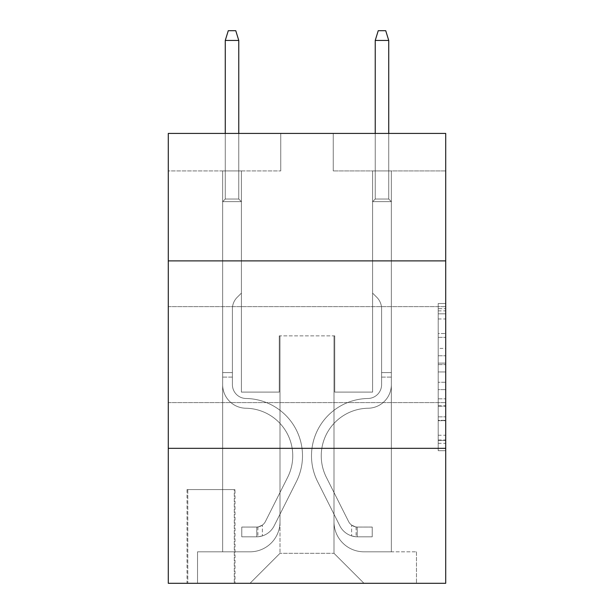 <?xml version="1.0" encoding="UTF-8"?>
<svg xmlns="http://www.w3.org/2000/svg" width="614" height="614" viewBox="0 0 614 614"><rect width="100%" height="100%" fill="white"/><g stroke="black" fill="none" stroke-linecap="round" stroke-linejoin="round"><path stroke-width="0.46" stroke-dasharray="3.07 2.3" d="M438.212 348.407L438.212 371.954L445.71 371.954L445.71 443.346L445.71 310.868L445.71 371.954L438.212 371.954L438.212 308.658L438.212 450.707L438.212 303.508L438.212 440.399L445.71 440.399L438.212 440.399L445.71 440.399L438.212 440.399L438.212 416.852L438.212 450.707L445.71 450.707L445.71 303.508L445.71 440.031L445.71 382.261L438.212 382.261L445.71 382.261L445.71 416.852L445.71 313.815L438.212 313.815L445.71 313.815L445.71 450.707L445.71 310.868L445.71 450.707L438.212 450.707L438.212 303.508L445.71 303.508L445.71 310.868L445.71 303.508L445.71 310.868L445.71 303.508L445.71 308.658L445.71 303.508L438.212 303.508L438.212 313.815L445.71 313.815L438.212 313.815L438.212 348.407L445.71 348.407M445.71 354.616L445.71 306.624L445.71 354.616M168.29 354.616L168.29 306.624L168.29 354.616M235.016 489.573L187.032 489.573L235.016 489.573L235.016 583.3L187.032 583.3L235.016 583.3M187.032 489.573L187.032 583.3M445.71 363.12L445.71 355.759L445.71 363.12L438.212 363.12L438.212 333.502L438.212 420.713L438.212 398.816L445.71 398.816L438.212 398.816L438.212 450.707L445.71 450.707L438.212 450.707L445.71 450.707L438.212 450.707L438.212 303.508L445.71 303.508L438.212 303.508L445.71 303.508L438.212 303.508L438.212 363.12L445.71 363.12M445.71 448.335L445.71 583.3L168.29 583.3L168.29 448.335L445.71 448.335L445.71 133.422L333.241 133.422L445.71 133.422L445.71 170.915L445.71 133.422L168.29 133.422L280.759 133.422L168.29 133.422L168.29 170.915L280.759 170.915L168.29 170.915L168.29 133.422L168.29 260.889L445.71 260.889L168.29 260.889L168.29 448.335L445.71 448.335L168.29 448.335M222.644 170.915L222.644 551.809L250.013 551.809A29.994 29.994 0 0 0 280.007 521.816L280.007 335.866L280.007 553.306L280.007 335.866L280.007 553.306L280.007 335.866L333.993 335.866L333.993 521.816A29.994 29.994 0 0 0 363.987 551.809L391.356 551.809L391.356 170.915L391.356 551.809L391.356 170.915L391.356 551.809L391.356 170.915L391.356 551.809L391.356 170.915L391.356 551.809L391.356 170.915L391.356 551.809L391.356 170.915L391.356 551.809L391.356 170.915L391.356 551.809L391.356 170.915L391.356 551.809L416.469 551.809L363.987 551.809L391.356 551.809L363.987 551.809L391.356 551.809L363.987 551.809L391.356 551.809L363.987 551.809L391.356 551.809L363.987 551.809L391.356 551.809L363.987 551.809L391.356 551.809L363.987 551.809L391.356 551.809L391.356 170.915L372.606 170.915L391.356 170.915L372.606 170.915L391.356 170.915L372.606 170.915L391.356 170.915L372.606 170.915L391.356 170.915L372.606 170.915L391.356 170.915L372.606 170.915L391.356 170.915L372.606 170.915L391.356 170.915L372.606 170.915L391.356 170.915L372.606 170.915L391.356 170.915L391.356 551.809L363.987 551.809A29.994 29.994 0 0 1 333.993 521.816A29.994 29.994 0 0 0 363.987 551.809A29.994 29.994 0 0 1 333.993 521.816A29.994 29.994 0 0 0 363.987 551.809A29.994 29.994 0 0 1 333.993 521.816A29.994 29.994 0 0 0 363.987 551.809A29.994 29.994 0 0 1 333.993 521.816A29.994 29.994 0 0 0 363.987 551.809A29.994 29.994 0 0 1 333.993 521.816A29.994 29.994 0 0 0 363.987 551.809A29.994 29.994 0 0 1 333.993 521.816A29.994 29.994 0 0 0 363.987 551.809A29.994 29.994 0 0 1 333.993 521.816A29.994 29.994 0 0 0 363.987 551.809A29.994 29.994 0 0 1 333.993 521.816L333.993 335.866L333.993 553.306L280.007 553.306L333.993 553.306L363.987 583.3L416.469 583.3L250.013 583.3L363.987 583.3L333.993 553.306L363.987 583.3L333.993 553.306L333.993 335.866L333.993 553.306L333.993 335.866L279.255 335.866L279.255 392.1L241.394 392.1L241.394 170.915L222.644 170.915L222.644 551.809L250.013 551.809A29.994 29.994 0 0 0 280.007 521.816L280.007 335.866L279.255 335.866L279.255 392.1L241.394 392.1L241.394 170.915L222.644 170.915L222.644 551.809L250.013 551.809L197.531 551.809L250.013 551.809L222.644 551.809L222.644 170.915L222.644 551.809L222.644 170.915L222.644 551.809L222.644 170.915L222.644 551.809L222.644 170.915L222.644 551.809L222.644 170.915L222.644 551.809L222.644 170.915L222.644 551.809L222.644 170.915L241.394 170.915L222.644 170.915L241.394 170.915L222.644 170.915L241.394 170.915L222.644 170.915L241.394 170.915L222.644 170.915L241.394 170.915L222.644 170.915L241.394 170.915L222.644 170.915L241.394 170.915L222.644 170.915L241.394 170.915L222.644 170.915L222.644 551.809L222.644 170.915M280.007 521.816L280.007 335.866L279.255 335.866L279.255 392.1L241.394 392.1L241.394 170.915L241.394 392.1L241.394 170.915L241.394 392.1L241.394 170.915L241.394 392.1L241.394 170.915L241.394 392.1L241.394 170.915L241.394 392.1L241.394 170.915L241.394 392.1L241.394 170.915L241.394 392.1L241.394 170.915L241.394 392.1L279.255 392.1L241.394 392.1L279.255 392.1L241.394 392.1L279.255 392.1L241.394 392.1L279.255 392.1L241.394 392.1L279.255 392.1L241.394 392.1L279.255 392.1L241.394 392.1L279.255 392.1L241.394 392.1L279.255 392.1L279.255 335.866L279.255 392.1L279.255 335.866L279.255 392.1L279.255 335.866L279.255 392.1L279.255 335.866L279.255 392.1L279.255 335.866L279.255 392.1L279.255 335.866L279.255 392.1L279.255 335.866L279.255 392.1L279.255 335.866L280.007 335.866L279.255 335.866L280.007 335.866L279.255 335.866L280.007 335.866L279.255 335.866L280.007 335.866L279.255 335.866L280.007 335.866L279.255 335.866L280.007 335.866L279.255 335.866L280.007 335.866L279.255 335.866L280.007 335.866L280.007 521.816A29.994 29.994 0 0 1 250.013 551.809A29.994 29.994 0 0 0 280.007 521.816A29.994 29.994 0 0 1 250.013 551.809A29.994 29.994 0 0 0 280.007 521.816A29.994 29.994 0 0 1 250.013 551.809A29.994 29.994 0 0 0 280.007 521.816A29.994 29.994 0 0 1 250.013 551.809A29.994 29.994 0 0 0 280.007 521.816A29.994 29.994 0 0 1 250.013 551.809A29.994 29.994 0 0 0 280.007 521.816A29.994 29.994 0 0 1 250.013 551.809A29.994 29.994 0 0 0 280.007 521.816A29.994 29.994 0 0 1 250.013 551.809A29.994 29.994 0 0 0 280.007 521.816M445.71 170.915L333.241 170.915L445.71 170.915M187.784 583.3L234.272 583.3L187.784 583.3L187.784 489.573L234.272 489.573L234.272 583.3L234.272 489.573L187.784 489.573L187.784 583.3M197.531 583.3L250.013 583.3L280.007 553.306L250.013 583.3L280.007 553.306L250.013 583.3L197.531 583.3L197.531 551.809L197.531 583.3M334.745 335.866L333.993 335.866L334.745 335.866L333.993 335.866L334.745 335.866L333.993 335.866L334.745 335.866L333.993 335.866L334.745 335.866L333.993 335.866L334.745 335.866L333.993 335.866L334.745 335.866L333.993 335.866L334.745 335.866L333.993 335.866L334.745 335.866L333.993 335.866L334.745 335.866L334.745 392.1L334.745 335.866M333.241 170.915L333.241 133.422L333.241 170.915M280.759 170.915L280.759 133.422L280.759 170.915M416.469 551.809L416.469 583.3L416.469 551.809M372.606 170.915L372.606 392.1L334.745 392.1L372.606 392.1L334.745 392.1L372.606 392.1L334.745 392.1L372.606 392.1L334.745 392.1L372.606 392.1L334.745 392.1L372.606 392.1L334.745 392.1L372.606 392.1L334.745 392.1L372.606 392.1L334.745 392.1L372.606 392.1L334.745 392.1L372.606 392.1L372.606 170.915M445.71 260.889L168.29 260.889M438.212 371.954L445.71 371.954L438.212 371.954M438.212 308.658L438.212 303.508L438.212 308.658L445.71 308.658L438.212 308.658M438.212 420.344L438.212 389.621L438.212 420.344L445.71 420.344L438.212 420.344M438.212 389.621L438.212 382.261L445.71 382.261L438.212 382.261L438.212 389.621L445.71 389.621L438.212 389.621M438.212 333.502L438.212 313.815L438.212 333.502L445.71 333.502L438.212 333.502M438.212 303.508L445.71 303.508L438.212 303.508L438.212 310.868L438.212 303.508L445.71 303.508M438.212 450.707L445.71 450.707L438.212 450.707L438.212 443.346L438.212 450.707M232.399 372.606L232.399 377.103L222.644 377.103L222.644 372.606L222.644 384.625L222.644 201.653L241.394 201.653L222.644 201.653L225.269 199.028L238.769 199.028L225.269 199.028L222.644 201.653L241.394 201.653L241.394 293.131L237.165 297.353A16.294 16.294 0 0 0 232.399 308.873A16.294 16.294 0 0 1 237.165 297.353L241.394 293.131L241.394 201.653L222.644 201.653L225.269 199.028L238.769 199.028L241.394 201.653L222.644 201.653L241.394 201.653L238.769 199.028L225.269 199.028L222.644 201.653L225.269 199.028L238.769 199.028L241.394 201.653L222.644 201.653L241.394 201.653L241.394 293.131L237.165 297.353A16.294 16.294 0 0 0 232.399 308.873A16.294 16.294 0 0 1 237.165 297.353L241.394 293.131L241.394 201.653L222.644 201.653L225.269 199.028L222.644 201.653L241.394 201.653L222.644 201.653L225.269 199.028L238.769 199.028L225.269 199.028L222.644 201.653L241.394 201.653L238.769 199.028L241.394 201.653L222.644 201.653L225.269 199.028L238.769 199.028L225.269 199.028L222.644 201.653L241.394 201.653L241.394 293.131L237.165 297.353A16.294 16.294 0 0 0 232.399 308.873A16.294 16.294 0 0 1 237.165 297.353L241.394 293.131L241.394 201.653L222.644 201.653L225.269 199.028L238.769 199.028L241.394 201.653L222.644 201.653L241.394 201.653L238.769 199.028L225.269 199.028L222.644 201.653L225.269 199.028L238.769 199.028L241.394 201.653L222.644 201.653L241.394 201.653L241.394 293.131L237.165 297.353A16.294 16.294 0 0 0 232.399 308.873A16.294 16.294 0 0 1 237.165 297.353L241.394 293.131L241.394 201.653L222.644 201.653L225.269 199.028L222.644 201.653L222.644 384.625A23.616 23.616 0 0 0 245.892 408.241A23.616 23.616 0 0 1 222.644 384.625L222.644 201.653L222.644 384.625A23.616 23.616 0 0 0 245.892 408.241A23.616 23.616 0 0 1 222.644 384.625L222.644 201.653L222.644 384.625A23.616 23.616 0 0 0 245.892 408.241A23.616 23.616 0 0 1 222.644 384.625L222.644 201.653L222.644 384.625A23.616 23.616 0 0 0 245.892 408.241A47.616 47.616 0 0 1 287.682 477.231A47.616 47.616 0 0 0 245.892 408.241A23.616 23.616 0 0 1 222.644 384.625L222.644 201.653L241.394 201.653L238.769 199.028L225.269 199.028L238.769 199.028L241.394 201.653L222.644 201.653L241.394 201.653L241.394 293.131L237.165 297.353A16.294 16.294 0 0 0 232.399 308.873A16.294 16.294 0 0 1 237.165 297.353L241.394 293.131L241.394 201.653L222.644 201.653L222.644 384.625A23.616 23.616 0 0 0 245.892 408.241A23.616 23.616 0 0 1 222.644 384.625L222.644 201.653L241.394 201.653L238.769 199.028L225.269 199.028L222.644 201.653L241.394 201.653L241.394 293.131L237.165 297.353A16.294 16.294 0 0 0 232.399 308.873A16.294 16.294 0 0 1 237.165 297.353L241.394 293.131L241.394 201.653L222.644 201.653L222.644 384.625A23.616 23.616 0 0 0 245.892 408.241A23.616 23.616 0 0 1 222.644 384.625L222.644 201.653L241.394 201.653L238.769 199.028L241.394 201.653L241.394 293.131L237.165 297.353A16.294 16.294 0 0 0 232.399 308.873A16.294 16.294 0 0 1 237.165 297.353L241.394 293.131L241.394 201.653L222.644 201.653L222.644 384.625A23.616 23.616 0 0 0 245.892 408.241A47.616 47.616 0 0 1 287.682 477.231A47.616 47.616 0 0 0 245.892 408.241A23.616 23.616 0 0 1 222.644 384.625L222.644 201.653L241.394 201.653L238.769 199.028L225.269 199.028L238.769 199.028L241.394 201.653L222.644 201.653L241.394 201.653L241.394 293.131L237.165 297.353A16.294 16.294 0 0 0 232.399 308.873A16.294 16.294 0 0 1 237.165 297.353L241.394 293.131L241.394 201.653L222.644 201.653L222.644 384.625A23.616 23.616 0 0 0 245.892 408.241A23.616 23.616 0 0 1 222.644 384.625L222.644 201.653L241.394 201.653L238.769 199.028L225.269 199.028L222.644 201.653L241.394 201.653L241.394 293.131L237.165 297.353A16.294 16.294 0 0 0 232.399 308.873A16.294 16.294 0 0 1 237.165 297.353L241.394 293.131L241.394 201.653L222.644 201.653L222.644 384.625L222.644 377.103L232.399 377.103L232.399 372.606L222.644 372.606L232.399 372.606L232.399 384.625L232.399 308.873L232.399 384.625A13.869 13.869 0 0 0 246.045 398.494A13.869 13.869 0 0 1 232.399 384.625L232.399 308.873L232.399 384.625L232.399 372.606L222.644 372.606L232.399 372.606L232.399 384.625A13.869 13.869 0 0 0 246.045 398.494A13.869 13.869 0 0 1 232.399 384.625L232.399 308.873L232.399 384.625A13.869 13.869 0 0 0 246.045 398.494A13.869 13.869 0 0 1 232.399 384.625L232.399 308.873L232.399 384.625L232.399 372.606L222.644 372.606L232.399 372.606L232.399 384.625A13.869 13.869 0 0 0 246.045 398.494A57.363 57.363 0 0 1 296.393 481.606A57.363 57.363 0 0 0 246.045 398.494A13.869 13.869 0 0 1 232.399 384.625L232.399 308.873L232.399 384.625A13.869 13.869 0 0 0 246.045 398.494A13.869 13.869 0 0 1 232.399 384.625L232.399 308.873L232.399 384.625L232.399 372.606L222.644 372.606L232.399 372.606L232.399 384.625A13.869 13.869 0 0 0 246.045 398.494A13.869 13.869 0 0 1 232.399 384.625L232.399 308.873L232.399 384.625A13.869 13.869 0 0 0 246.045 398.494A57.363 57.363 0 0 1 296.393 481.606A57.363 57.363 0 0 0 246.045 398.494A13.869 13.869 0 0 1 232.399 384.625L232.399 308.873L232.399 384.625L232.399 372.606L222.644 372.606M256.767 536.813A19.871 19.871 0 0 0 274.143 525.868L296.393 481.606A57.363 57.363 0 0 0 246.045 398.494A13.869 13.869 0 0 1 232.399 384.625A13.869 13.869 0 0 0 246.045 398.494A13.869 13.869 0 0 1 232.399 384.625L232.399 308.873L232.399 384.625A13.869 13.869 0 0 0 246.045 398.494A57.363 57.363 0 0 1 296.393 481.606L274.143 525.868L296.393 481.606A57.363 57.363 0 0 0 246.045 398.494A13.869 13.869 0 0 1 232.399 384.625A13.869 13.869 0 0 0 246.045 398.494A13.869 13.869 0 0 1 232.399 384.625A13.869 13.869 0 0 0 246.045 398.494A57.363 57.363 0 0 1 296.393 481.606A57.363 57.363 0 0 0 246.045 398.494A13.869 13.869 0 0 1 232.399 384.625A13.869 13.869 0 0 0 246.045 398.494A57.363 57.363 0 0 1 296.393 481.606A57.363 57.363 0 0 0 246.045 398.494A13.869 13.869 0 0 1 232.399 384.625A13.869 13.869 0 0 0 246.045 398.494A13.869 13.869 0 0 1 232.399 384.625A13.869 13.869 0 0 0 246.045 398.494A57.363 57.363 0 0 1 296.393 481.606L274.143 525.868L296.393 481.606A57.363 57.363 0 0 0 246.045 398.494A13.869 13.869 0 0 1 232.399 384.625A13.869 13.869 0 0 0 246.045 398.494A57.363 57.363 0 0 1 296.393 481.606A57.363 57.363 0 0 0 246.045 398.494A13.869 13.869 0 0 1 232.399 384.625A13.869 13.869 0 0 0 246.045 398.494A13.869 13.869 0 0 1 232.399 384.625A13.869 13.869 0 0 0 246.045 398.494A57.363 57.363 0 0 1 296.393 481.606A57.363 57.363 0 0 0 246.045 398.494A13.869 13.869 0 0 1 232.399 384.625A13.869 13.869 0 0 0 246.045 398.494A57.363 57.363 0 0 1 296.393 481.606L274.143 525.868A19.871 19.871 0 0 1 262.385 535.884A19.871 19.871 0 0 0 274.143 525.868L296.393 481.606A57.363 57.363 0 0 0 246.045 398.494A57.363 57.363 0 0 1 296.393 481.606A57.363 57.363 0 0 0 246.045 398.494A57.363 57.363 0 0 1 296.393 481.606L274.143 525.868L296.393 481.606A57.363 57.363 0 0 0 246.045 398.494A57.363 57.363 0 0 1 296.393 481.606L274.143 525.868L296.393 481.606A57.363 57.363 0 0 0 246.045 398.494A57.363 57.363 0 0 1 296.393 481.606A57.363 57.363 0 0 0 246.045 398.494A57.363 57.363 0 0 1 296.393 481.606L274.143 525.868A19.871 19.871 0 0 1 262.385 535.884C256.614 537.112 256.614 537.112 262.385 535.884C256.614 537.112 256.614 537.112 262.385 535.884A19.871 19.871 0 0 0 274.143 525.868L296.393 481.606A57.363 57.363 0 0 0 246.045 398.494A57.363 57.363 0 0 1 296.393 481.606L274.143 525.868L296.393 481.606A57.363 57.363 0 0 0 246.045 398.494A57.363 57.363 0 0 1 296.393 481.606A57.363 57.363 0 0 0 246.045 398.494A57.363 57.363 0 0 1 296.393 481.606L274.143 525.868L296.393 481.606A57.363 57.363 0 0 0 246.045 398.494A57.363 57.363 0 0 1 296.393 481.606L274.143 525.868A19.871 19.871 0 0 1 262.385 535.884C256.614 537.112 256.614 537.112 262.385 535.884C256.614 537.112 256.614 537.112 262.385 535.884A19.871 19.871 0 0 0 274.143 525.868L296.393 481.606L274.143 525.868A19.871 19.871 0 0 1 262.385 535.884C256.614 537.112 256.614 537.112 262.385 535.884C256.614 537.112 256.614 537.112 262.385 535.884A19.871 19.871 0 0 0 274.143 525.868L296.393 481.606L274.143 525.868A19.871 19.871 0 0 1 262.385 535.884C256.614 537.112 256.614 537.112 262.385 535.884C256.614 537.112 256.614 537.112 262.385 535.884A19.871 19.871 0 0 0 274.143 525.868L296.393 481.606L274.143 525.868A19.871 19.871 0 0 1 262.385 535.884C256.614 537.112 256.614 537.112 262.385 535.884C256.614 537.112 256.614 537.112 262.385 535.884A19.871 19.871 0 0 0 274.143 525.868L296.393 481.606L274.143 525.868A19.871 19.871 0 0 1 262.385 535.884C256.614 537.112 256.614 537.112 262.385 535.884C256.614 537.112 256.614 537.112 262.385 535.884A19.871 19.871 0 0 0 274.143 525.868L296.393 481.606L274.143 525.868A19.871 19.871 0 0 1 262.385 535.884C256.614 537.112 256.614 537.112 262.385 535.884C256.614 537.112 256.614 537.112 262.385 535.884A19.871 19.871 0 0 0 274.143 525.868L296.393 481.606L274.143 525.868A19.871 19.871 0 0 1 262.385 535.884C256.614 537.112 256.614 537.112 262.385 535.884C256.614 537.112 256.614 537.112 262.385 535.884A19.871 19.871 0 0 0 274.143 525.868A19.871 19.871 0 0 1 256.767 536.813L256.767 527.058A10.123 10.123 0 0 0 265.432 521.486L287.682 477.231A47.616 47.616 0 0 0 245.892 408.241A23.616 23.616 0 0 1 222.644 384.625A23.616 23.616 0 0 0 245.892 408.241A47.616 47.616 0 0 1 287.682 477.231L265.432 521.486L287.682 477.231A47.616 47.616 0 0 0 245.892 408.241A23.616 23.616 0 0 1 222.644 384.625A23.616 23.616 0 0 0 245.892 408.241A23.616 23.616 0 0 1 222.644 384.625A23.616 23.616 0 0 0 245.892 408.241A47.616 47.616 0 0 1 287.682 477.231A47.616 47.616 0 0 0 245.892 408.241A23.616 23.616 0 0 1 222.644 384.625A23.616 23.616 0 0 0 245.892 408.241A47.616 47.616 0 0 1 287.682 477.231A47.616 47.616 0 0 0 245.892 408.241A23.616 23.616 0 0 1 222.644 384.625A23.616 23.616 0 0 0 245.892 408.241A23.616 23.616 0 0 1 222.644 384.625A23.616 23.616 0 0 0 245.892 408.241A47.616 47.616 0 0 1 287.682 477.231L265.432 521.486L287.682 477.231A47.616 47.616 0 0 0 245.892 408.241A23.616 23.616 0 0 1 222.644 384.625A23.616 23.616 0 0 0 245.892 408.241A47.616 47.616 0 0 1 287.682 477.231A47.616 47.616 0 0 0 245.892 408.241A23.616 23.616 0 0 1 222.644 384.625A23.616 23.616 0 0 0 245.892 408.241A23.616 23.616 0 0 1 222.644 384.625A23.616 23.616 0 0 0 245.892 408.241A47.616 47.616 0 0 1 287.682 477.231A47.616 47.616 0 0 0 245.892 408.241A23.616 23.616 0 0 1 222.644 384.625A23.616 23.616 0 0 0 245.892 408.241A47.616 47.616 0 0 1 287.682 477.231L265.432 521.486A10.123 10.123 0 0 1 262.385 525.093C256.706 527.702 256.706 527.702 262.385 525.093C256.706 527.702 256.706 527.702 262.385 525.093A10.123 10.123 0 0 0 265.432 521.486L287.682 477.231A47.616 47.616 0 0 0 245.892 408.241A47.616 47.616 0 0 1 287.682 477.231A47.616 47.616 0 0 0 245.892 408.241A47.616 47.616 0 0 1 287.682 477.231L265.432 521.486L287.682 477.231A47.616 47.616 0 0 0 245.892 408.241A47.616 47.616 0 0 1 287.682 477.231L265.432 521.486L287.682 477.231A47.616 47.616 0 0 0 245.892 408.241A47.616 47.616 0 0 1 287.682 477.231A47.616 47.616 0 0 0 245.892 408.241A47.616 47.616 0 0 1 287.682 477.231L265.432 521.486A10.123 10.123 0 0 1 262.385 525.093C256.706 527.702 256.706 527.702 262.385 525.093C256.706 527.702 256.706 527.702 262.385 525.093A10.123 10.123 0 0 0 265.432 521.486L287.682 477.231A47.616 47.616 0 0 0 245.892 408.241A47.616 47.616 0 0 1 287.682 477.231L265.432 521.486L287.682 477.231A47.616 47.616 0 0 0 245.892 408.241A47.616 47.616 0 0 1 287.682 477.231A47.616 47.616 0 0 0 245.892 408.241A47.616 47.616 0 0 1 287.682 477.231L265.432 521.486L287.682 477.231A47.616 47.616 0 0 0 245.892 408.241A47.616 47.616 0 0 1 287.682 477.231L265.432 521.486A10.123 10.123 0 0 1 262.385 525.093C256.706 527.702 256.706 527.702 262.385 525.093C256.706 527.702 256.706 527.702 262.385 525.093A10.123 10.123 0 0 0 265.432 521.486L287.682 477.231L265.432 521.486A10.123 10.123 0 0 1 262.385 525.093C256.706 527.702 256.706 527.702 262.385 525.093C256.706 527.702 256.706 527.702 262.385 525.093A10.123 10.123 0 0 0 265.432 521.486L287.682 477.231L265.432 521.486A10.123 10.123 0 0 1 262.385 525.093C256.706 527.702 256.706 527.702 262.385 525.093C256.706 527.702 256.706 527.702 262.385 525.093A10.123 10.123 0 0 0 265.432 521.486L287.682 477.231L265.432 521.486A10.123 10.123 0 0 1 262.385 525.093C256.706 527.702 256.706 527.702 262.385 525.093C256.706 527.702 256.706 527.702 262.385 525.093A10.123 10.123 0 0 0 265.432 521.486L287.682 477.231L265.432 521.486A10.123 10.123 0 0 1 262.385 525.093C256.706 527.702 256.706 527.702 262.385 525.093C256.706 527.702 256.706 527.702 262.385 525.093A10.123 10.123 0 0 0 265.432 521.486L287.682 477.231L265.432 521.486A10.123 10.123 0 0 1 262.385 525.093C256.706 527.702 256.706 527.702 262.385 525.093C256.706 527.702 256.706 527.702 262.385 525.093A10.123 10.123 0 0 0 265.432 521.486L287.682 477.231L265.432 521.486A10.123 10.123 0 0 1 262.385 525.093C256.706 527.702 256.706 527.702 262.385 525.093C256.706 527.702 256.706 527.702 262.385 525.093A10.123 10.123 0 0 0 265.432 521.486A10.123 10.123 0 0 1 256.767 527.058L256.767 536.813L241.77 536.813L256.767 536.813A19.871 19.871 0 0 0 274.143 525.868A19.871 19.871 0 0 1 256.767 536.813L256.767 527.058L241.77 527.065L256.767 527.058A10.123 10.123 0 0 0 265.432 521.486A10.123 10.123 0 0 1 256.767 527.058L256.767 536.813L241.77 536.813L241.77 527.065L241.77 536.813L256.767 536.813A19.871 19.871 0 0 0 274.143 525.868A19.871 19.871 0 0 1 256.767 536.813L256.767 527.058L241.77 527.065L256.767 527.058A10.123 10.123 0 0 0 265.432 521.486A10.123 10.123 0 0 1 256.767 527.058L256.767 536.813L241.77 536.813L241.77 527.065L241.77 536.813L256.767 536.813A19.871 19.871 0 0 0 274.143 525.868A19.871 19.871 0 0 1 256.767 536.813L256.767 527.058L241.77 527.065L256.767 527.058A10.123 10.123 0 0 0 265.432 521.486A10.123 10.123 0 0 1 256.767 527.058L256.767 536.813L241.77 536.813L241.77 527.065L241.77 536.813L256.767 536.813A19.871 19.871 0 0 0 274.143 525.868A19.871 19.871 0 0 1 256.767 536.813L256.767 527.058L241.77 527.065L256.767 527.058A10.123 10.123 0 0 0 265.432 521.486A10.123 10.123 0 0 1 256.767 527.058L256.767 536.813L241.77 536.813L241.77 527.065L241.77 536.813L256.767 536.813A19.871 19.871 0 0 0 274.143 525.868A19.871 19.871 0 0 1 256.767 536.813L256.767 527.058L241.77 527.065L256.767 527.058A10.123 10.123 0 0 0 265.432 521.486A10.123 10.123 0 0 1 256.767 527.058L256.767 536.813L241.77 536.813L241.77 527.065L241.77 536.813L256.767 536.813A19.871 19.871 0 0 0 274.143 525.868A19.871 19.871 0 0 1 256.767 536.813L256.767 527.058L241.77 527.065L256.767 527.058A10.123 10.123 0 0 0 265.432 521.486A10.123 10.123 0 0 1 256.767 527.058L256.767 536.813L241.77 536.813L241.77 527.065L241.77 536.813L256.767 536.813A19.871 19.871 0 0 0 274.143 525.868A19.871 19.871 0 0 1 256.767 536.813L256.767 527.058L241.77 527.065L256.767 527.058A10.123 10.123 0 0 0 265.432 521.486A10.123 10.123 0 0 1 256.767 527.058L256.767 536.813L241.77 536.813L241.77 527.065L241.77 536.813L256.767 536.813A19.871 19.871 0 0 0 274.143 525.868A19.871 19.871 0 0 1 256.767 536.813L256.767 527.058L241.77 527.065L256.767 527.058A10.123 10.123 0 0 0 265.432 521.486A10.123 10.123 0 0 1 256.767 527.058L256.767 536.813L241.77 536.813L241.77 527.065L241.77 536.813L256.767 536.813M225.269 40.447L238.769 40.447L235.768 30.7L238.769 40.447L235.768 30.7L228.27 30.7L225.269 40.447L225.269 199.028L225.269 40.447L238.769 40.447L238.769 199.028L241.394 201.653L238.769 199.028L238.769 40.447L225.269 40.447L228.27 30.7L235.768 30.7L228.27 30.7L225.269 40.447L225.269 199.028L225.269 40.447L238.769 40.447L235.768 30.7L238.769 40.447L238.769 199.028L238.769 40.447L225.269 40.447L228.27 30.7L235.768 30.7L228.27 30.7L225.269 40.447L225.269 199.028L225.269 40.447L238.769 40.447L235.768 30.7L238.769 40.447L238.769 199.028L238.769 40.447L225.269 40.447L228.27 30.7L235.768 30.7L228.27 30.7L225.269 40.447L225.269 199.028L225.269 40.447L238.769 40.447L235.768 30.7L238.769 40.447L238.769 199.028L238.769 40.447L225.269 40.447L228.27 30.7L235.768 30.7L228.27 30.7L225.269 40.447L225.269 199.028L225.269 40.447L238.769 40.447L235.768 30.7L238.769 40.447L238.769 199.028L238.769 40.447L225.269 40.447L228.27 30.7L235.768 30.7L228.27 30.7L225.269 40.447L225.269 199.028L225.269 40.447L238.769 40.447L235.768 30.7L238.769 40.447L238.769 199.028L238.769 40.447L225.269 40.447L228.27 30.7L235.768 30.7L228.27 30.7L225.269 40.447L225.269 199.028L225.269 40.447L238.769 40.447L235.768 30.7L238.769 40.447L238.769 199.028L238.769 40.447L225.269 40.447L228.27 30.7L235.768 30.7L228.27 30.7L225.269 40.447L225.269 199.028L225.269 40.447L238.769 40.447L235.768 30.7L238.769 40.447L238.769 199.028L238.769 40.447L225.269 40.447L228.27 30.7L235.768 30.7L228.27 30.7L225.269 40.447L225.269 133.422M381.601 372.606L381.601 377.103L391.356 377.103L391.356 372.606L391.356 384.625L391.356 201.653L372.606 201.653L391.356 201.653L388.731 199.028L375.231 199.028L388.731 199.028L391.356 201.653L372.606 201.653L372.606 293.131L376.835 297.353A16.294 16.294 0 0 1 381.601 308.873A16.294 16.294 0 0 0 376.835 297.353L372.606 293.131L372.606 201.653L391.356 201.653L388.731 199.028L375.231 199.028L372.606 201.653L391.356 201.653L372.606 201.653L375.231 199.028L388.731 199.028L391.356 201.653L388.731 199.028L375.231 199.028L372.606 201.653L391.356 201.653L372.606 201.653L372.606 293.131L376.835 297.353A16.294 16.294 0 0 1 381.601 308.873A16.294 16.294 0 0 0 376.835 297.353L372.606 293.131L372.606 201.653L391.356 201.653L388.731 199.028L391.356 201.653L372.606 201.653L391.356 201.653L388.731 199.028L375.231 199.028L388.731 199.028L391.356 201.653L372.606 201.653L375.231 199.028L372.606 201.653L391.356 201.653L388.731 199.028L375.231 199.028L388.731 199.028L391.356 201.653L372.606 201.653L372.606 293.131L376.835 297.353A16.294 16.294 0 0 1 381.601 308.873A16.294 16.294 0 0 0 376.835 297.353L372.606 293.131L372.606 201.653L391.356 201.653L388.731 199.028L375.231 199.028L372.606 201.653L391.356 201.653L372.606 201.653L375.231 199.028L388.731 199.028L391.356 201.653L388.731 199.028L375.231 199.028L372.606 201.653L391.356 201.653L372.606 201.653L372.606 293.131L376.835 297.353A16.294 16.294 0 0 1 381.601 308.873A16.294 16.294 0 0 0 376.835 297.353L372.606 293.131L372.606 201.653L391.356 201.653L388.731 199.028L391.356 201.653L391.356 384.625A23.616 23.616 0 0 1 368.108 408.241A23.616 23.616 0 0 0 391.356 384.625L391.356 201.653L391.356 384.625A23.616 23.616 0 0 1 368.108 408.241A23.616 23.616 0 0 0 391.356 384.625L391.356 201.653L391.356 384.625A23.616 23.616 0 0 1 368.108 408.241A23.616 23.616 0 0 0 391.356 384.625L391.356 201.653L391.356 384.625A23.616 23.616 0 0 1 368.108 408.241A47.616 47.616 0 0 0 326.318 477.231A47.616 47.616 0 0 1 368.108 408.241A23.616 23.616 0 0 0 391.356 384.625L391.356 201.653L372.606 201.653L375.231 199.028L388.731 199.028L375.231 199.028L372.606 201.653L391.356 201.653L372.606 201.653L372.606 293.131L376.835 297.353A16.294 16.294 0 0 1 381.601 308.873A16.294 16.294 0 0 0 376.835 297.353L372.606 293.131L372.606 201.653L391.356 201.653L391.356 384.625A23.616 23.616 0 0 1 368.108 408.241A23.616 23.616 0 0 0 391.356 384.625L391.356 201.653L372.606 201.653L375.231 199.028L388.731 199.028L391.356 201.653L372.606 201.653L372.606 293.131L376.835 297.353A16.294 16.294 0 0 1 381.601 308.873A16.294 16.294 0 0 0 376.835 297.353L372.606 293.131L372.606 201.653L391.356 201.653L391.356 384.625A23.616 23.616 0 0 1 368.108 408.241A23.616 23.616 0 0 0 391.356 384.625L391.356 201.653L372.606 201.653L375.231 199.028L372.606 201.653L372.606 293.131L376.835 297.353A16.294 16.294 0 0 1 381.601 308.873A16.294 16.294 0 0 0 376.835 297.353L372.606 293.131L372.606 201.653L391.356 201.653L391.356 384.625A23.616 23.616 0 0 1 368.108 408.241A47.616 47.616 0 0 0 326.318 477.231A47.616 47.616 0 0 1 368.108 408.241A23.616 23.616 0 0 0 391.356 384.625L391.356 201.653L372.606 201.653L375.231 199.028L388.731 199.028L375.231 199.028L372.606 201.653L391.356 201.653L372.606 201.653L372.606 293.131L376.835 297.353A16.294 16.294 0 0 1 381.601 308.873A16.294 16.294 0 0 0 376.835 297.353L372.606 293.131L372.606 201.653L391.356 201.653L391.356 384.625A23.616 23.616 0 0 1 368.108 408.241A23.616 23.616 0 0 0 391.356 384.625L391.356 201.653L372.606 201.653L375.231 199.028L388.731 199.028L391.356 201.653L372.606 201.653L372.606 293.131L376.835 297.353A16.294 16.294 0 0 1 381.601 308.873A16.294 16.294 0 0 0 376.835 297.353L372.606 293.131L372.606 201.653L391.356 201.653L391.356 384.625L391.356 377.103L381.601 377.103L381.601 372.606L391.356 372.606L381.601 372.606L381.601 384.625L381.601 308.873L381.601 384.625A13.869 13.869 0 0 1 367.955 398.494A13.869 13.869 0 0 0 381.601 384.625L381.601 308.873L381.601 384.625L381.601 372.606L391.356 372.606L381.601 372.606L381.601 384.625A13.869 13.869 0 0 1 367.955 398.494A13.869 13.869 0 0 0 381.601 384.625L381.601 308.873L381.601 384.625A13.869 13.869 0 0 1 367.955 398.494A13.869 13.869 0 0 0 381.601 384.625L381.601 308.873L381.601 384.625L381.601 372.606L391.356 372.606L381.601 372.606L381.601 384.625A13.869 13.869 0 0 1 367.955 398.494A57.363 57.363 0 0 0 317.607 481.606A57.363 57.363 0 0 1 367.955 398.494A13.869 13.869 0 0 0 381.601 384.625L381.601 308.873L381.601 384.625A13.869 13.869 0 0 1 367.955 398.494A13.869 13.869 0 0 0 381.601 384.625L381.601 308.873L381.601 384.625L381.601 372.606L391.356 372.606L381.601 372.606L381.601 384.625A13.869 13.869 0 0 1 367.955 398.494A13.869 13.869 0 0 0 381.601 384.625L381.601 308.873L381.601 384.625A13.869 13.869 0 0 1 367.955 398.494A57.363 57.363 0 0 0 317.607 481.606A57.363 57.363 0 0 1 367.955 398.494A13.869 13.869 0 0 0 381.601 384.625L381.601 308.873L381.601 384.625L381.601 372.606L391.356 372.606M357.233 536.813A19.871 19.871 0 0 1 339.857 525.868L317.607 481.606A57.363 57.363 0 0 1 367.955 398.494A13.869 13.869 0 0 0 381.601 384.625A13.869 13.869 0 0 1 367.955 398.494A13.869 13.869 0 0 0 381.601 384.625L381.601 308.873L381.601 384.625A13.869 13.869 0 0 1 367.955 398.494A57.363 57.363 0 0 0 317.607 481.606L339.857 525.868L317.607 481.606A57.363 57.363 0 0 1 367.955 398.494A13.869 13.869 0 0 0 381.601 384.625A13.869 13.869 0 0 1 367.955 398.494A13.869 13.869 0 0 0 381.601 384.625A13.869 13.869 0 0 1 367.955 398.494A57.363 57.363 0 0 0 317.607 481.606A57.363 57.363 0 0 1 367.955 398.494A13.869 13.869 0 0 0 381.601 384.625A13.869 13.869 0 0 1 367.955 398.494A57.363 57.363 0 0 0 317.607 481.606A57.363 57.363 0 0 1 367.955 398.494A13.869 13.869 0 0 0 381.601 384.625A13.869 13.869 0 0 1 367.955 398.494A13.869 13.869 0 0 0 381.601 384.625A13.869 13.869 0 0 1 367.955 398.494A57.363 57.363 0 0 0 317.607 481.606L339.857 525.868L317.607 481.606A57.363 57.363 0 0 1 367.955 398.494A13.869 13.869 0 0 0 381.601 384.625A13.869 13.869 0 0 1 367.955 398.494A57.363 57.363 0 0 0 317.607 481.606A57.363 57.363 0 0 1 367.955 398.494A13.869 13.869 0 0 0 381.601 384.625A13.869 13.869 0 0 1 367.955 398.494A13.869 13.869 0 0 0 381.601 384.625A13.869 13.869 0 0 1 367.955 398.494A57.363 57.363 0 0 0 317.607 481.606A57.363 57.363 0 0 1 367.955 398.494A13.869 13.869 0 0 0 381.601 384.625A13.869 13.869 0 0 1 367.955 398.494A57.363 57.363 0 0 0 317.607 481.606L339.857 525.868A19.871 19.871 0 0 0 351.615 535.884A19.871 19.871 0 0 1 339.857 525.868L317.607 481.606A57.363 57.363 0 0 1 367.955 398.494A57.363 57.363 0 0 0 317.607 481.606A57.363 57.363 0 0 1 367.955 398.494A57.363 57.363 0 0 0 317.607 481.606L339.857 525.868L317.607 481.606A57.363 57.363 0 0 1 367.955 398.494A57.363 57.363 0 0 0 317.607 481.606L339.857 525.868L317.607 481.606A57.363 57.363 0 0 1 367.955 398.494A57.363 57.363 0 0 0 317.607 481.606A57.363 57.363 0 0 1 367.955 398.494A57.363 57.363 0 0 0 317.607 481.606L339.857 525.868A19.871 19.871 0 0 0 351.615 535.884C357.386 537.112 357.386 537.112 351.615 535.884C357.386 537.112 357.386 537.112 351.615 535.884A19.871 19.871 0 0 1 339.857 525.868L317.607 481.606A57.363 57.363 0 0 1 367.955 398.494A57.363 57.363 0 0 0 317.607 481.606L339.857 525.868L317.607 481.606A57.363 57.363 0 0 1 367.955 398.494A57.363 57.363 0 0 0 317.607 481.606A57.363 57.363 0 0 1 367.955 398.494A57.363 57.363 0 0 0 317.607 481.606L339.857 525.868L317.607 481.606A57.363 57.363 0 0 1 367.955 398.494A57.363 57.363 0 0 0 317.607 481.606L339.857 525.868A19.871 19.871 0 0 0 351.615 535.884C357.386 537.112 357.386 537.112 351.615 535.884C357.386 537.112 357.386 537.112 351.615 535.884A19.871 19.871 0 0 1 339.857 525.868L317.607 481.606L339.857 525.868A19.871 19.871 0 0 0 351.615 535.884C357.386 537.112 357.386 537.112 351.615 535.884C357.386 537.112 357.386 537.112 351.615 535.884A19.871 19.871 0 0 1 339.857 525.868L317.607 481.606L339.857 525.868A19.871 19.871 0 0 0 351.615 535.884C357.386 537.112 357.386 537.112 351.615 535.884C357.386 537.112 357.386 537.112 351.615 535.884A19.871 19.871 0 0 1 339.857 525.868L317.607 481.606L339.857 525.868A19.871 19.871 0 0 0 351.615 535.884C357.386 537.112 357.386 537.112 351.615 535.884C357.386 537.112 357.386 537.112 351.615 535.884A19.871 19.871 0 0 1 339.857 525.868L317.607 481.606L339.857 525.868A19.871 19.871 0 0 0 351.615 535.884C357.386 537.112 357.386 537.112 351.615 535.884C357.386 537.112 357.386 537.112 351.615 535.884A19.871 19.871 0 0 1 339.857 525.868L317.607 481.606L339.857 525.868A19.871 19.871 0 0 0 351.615 535.884C357.386 537.112 357.386 537.112 351.615 535.884C357.386 537.112 357.386 537.112 351.615 535.884A19.871 19.871 0 0 1 339.857 525.868L317.607 481.606L339.857 525.868A19.871 19.871 0 0 0 351.615 535.884C357.386 537.112 357.386 537.112 351.615 535.884C357.386 537.112 357.386 537.112 351.615 535.884A19.871 19.871 0 0 1 339.857 525.868A19.871 19.871 0 0 0 357.233 536.813L357.233 527.058A10.123 10.123 0 0 1 348.568 521.486L326.318 477.231A47.616 47.616 0 0 1 368.108 408.241A23.616 23.616 0 0 0 391.356 384.625A23.616 23.616 0 0 1 368.108 408.241A47.616 47.616 0 0 0 326.318 477.231L348.568 521.486L326.318 477.231A47.616 47.616 0 0 1 368.108 408.241A23.616 23.616 0 0 0 391.356 384.625A23.616 23.616 0 0 1 368.108 408.241A23.616 23.616 0 0 0 391.356 384.625A23.616 23.616 0 0 1 368.108 408.241A47.616 47.616 0 0 0 326.318 477.231A47.616 47.616 0 0 1 368.108 408.241A23.616 23.616 0 0 0 391.356 384.625A23.616 23.616 0 0 1 368.108 408.241A47.616 47.616 0 0 0 326.318 477.231A47.616 47.616 0 0 1 368.108 408.241A23.616 23.616 0 0 0 391.356 384.625A23.616 23.616 0 0 1 368.108 408.241A23.616 23.616 0 0 0 391.356 384.625A23.616 23.616 0 0 1 368.108 408.241A47.616 47.616 0 0 0 326.318 477.231L348.568 521.486L326.318 477.231A47.616 47.616 0 0 1 368.108 408.241A23.616 23.616 0 0 0 391.356 384.625A23.616 23.616 0 0 1 368.108 408.241A47.616 47.616 0 0 0 326.318 477.231A47.616 47.616 0 0 1 368.108 408.241A23.616 23.616 0 0 0 391.356 384.625A23.616 23.616 0 0 1 368.108 408.241A23.616 23.616 0 0 0 391.356 384.625A23.616 23.616 0 0 1 368.108 408.241A47.616 47.616 0 0 0 326.318 477.231A47.616 47.616 0 0 1 368.108 408.241A23.616 23.616 0 0 0 391.356 384.625A23.616 23.616 0 0 1 368.108 408.241A47.616 47.616 0 0 0 326.318 477.231L348.568 521.486A10.123 10.123 0 0 0 351.615 525.093C357.294 527.702 357.294 527.702 351.615 525.093C357.294 527.702 357.294 527.702 351.615 525.093A10.123 10.123 0 0 1 348.568 521.486L326.318 477.231A47.616 47.616 0 0 1 368.108 408.241A47.616 47.616 0 0 0 326.318 477.231A47.616 47.616 0 0 1 368.108 408.241A47.616 47.616 0 0 0 326.318 477.231L348.568 521.486L326.318 477.231A47.616 47.616 0 0 1 368.108 408.241A47.616 47.616 0 0 0 326.318 477.231L348.568 521.486L326.318 477.231A47.616 47.616 0 0 1 368.108 408.241A47.616 47.616 0 0 0 326.318 477.231A47.616 47.616 0 0 1 368.108 408.241A47.616 47.616 0 0 0 326.318 477.231L348.568 521.486A10.123 10.123 0 0 0 351.615 525.093C357.294 527.702 357.294 527.702 351.615 525.093C357.294 527.702 357.294 527.702 351.615 525.093A10.123 10.123 0 0 1 348.568 521.486L326.318 477.231A47.616 47.616 0 0 1 368.108 408.241A47.616 47.616 0 0 0 326.318 477.231L348.568 521.486L326.318 477.231A47.616 47.616 0 0 1 368.108 408.241A47.616 47.616 0 0 0 326.318 477.231A47.616 47.616 0 0 1 368.108 408.241A47.616 47.616 0 0 0 326.318 477.231L348.568 521.486L326.318 477.231A47.616 47.616 0 0 1 368.108 408.241A47.616 47.616 0 0 0 326.318 477.231L348.568 521.486A10.123 10.123 0 0 0 351.615 525.093C357.294 527.702 357.294 527.702 351.615 525.093C357.294 527.702 357.294 527.702 351.615 525.093A10.123 10.123 0 0 1 348.568 521.486L326.318 477.231L348.568 521.486A10.123 10.123 0 0 0 351.615 525.093C357.294 527.702 357.294 527.702 351.615 525.093C357.294 527.702 357.294 527.702 351.615 525.093A10.123 10.123 0 0 1 348.568 521.486L326.318 477.231L348.568 521.486A10.123 10.123 0 0 0 351.615 525.093C357.294 527.702 357.294 527.702 351.615 525.093C357.294 527.702 357.294 527.702 351.615 525.093A10.123 10.123 0 0 1 348.568 521.486L326.318 477.231L348.568 521.486A10.123 10.123 0 0 0 351.615 525.093C357.294 527.702 357.294 527.702 351.615 525.093C357.294 527.702 357.294 527.702 351.615 525.093A10.123 10.123 0 0 1 348.568 521.486L326.318 477.231L348.568 521.486A10.123 10.123 0 0 0 351.615 525.093C357.294 527.702 357.294 527.702 351.615 525.093C357.294 527.702 357.294 527.702 351.615 525.093A10.123 10.123 0 0 1 348.568 521.486L326.318 477.231L348.568 521.486A10.123 10.123 0 0 0 351.615 525.093C357.294 527.702 357.294 527.702 351.615 525.093C357.294 527.702 357.294 527.702 351.615 525.093A10.123 10.123 0 0 1 348.568 521.486L326.318 477.231L348.568 521.486A10.123 10.123 0 0 0 351.615 525.093C357.294 527.702 357.294 527.702 351.615 525.093C357.294 527.702 357.294 527.702 351.615 525.093A10.123 10.123 0 0 1 348.568 521.486A10.123 10.123 0 0 0 357.233 527.058L357.233 536.813L372.23 536.813L357.233 536.813A19.871 19.871 0 0 1 339.857 525.868A19.871 19.871 0 0 0 357.233 536.813L357.233 527.058L372.23 527.065L357.233 527.058A10.123 10.123 0 0 1 348.568 521.486A10.123 10.123 0 0 0 357.233 527.058L357.233 536.813L372.23 536.813L372.23 527.065L372.23 536.813L357.233 536.813A19.871 19.871 0 0 1 339.857 525.868A19.871 19.871 0 0 0 357.233 536.813L357.233 527.058L372.23 527.065L357.233 527.058A10.123 10.123 0 0 1 348.568 521.486A10.123 10.123 0 0 0 357.233 527.058L357.233 536.813L372.23 536.813L372.23 527.065L372.23 536.813L357.233 536.813A19.871 19.871 0 0 1 339.857 525.868A19.871 19.871 0 0 0 357.233 536.813L357.233 527.058L372.23 527.065L357.233 527.058A10.123 10.123 0 0 1 348.568 521.486A10.123 10.123 0 0 0 357.233 527.058L357.233 536.813L372.23 536.813L372.23 527.065L372.23 536.813L357.233 536.813A19.871 19.871 0 0 1 339.857 525.868A19.871 19.871 0 0 0 357.233 536.813L357.233 527.058L372.23 527.065L357.233 527.058A10.123 10.123 0 0 1 348.568 521.486A10.123 10.123 0 0 0 357.233 527.058L357.233 536.813L372.23 536.813L372.23 527.065L372.23 536.813L357.233 536.813A19.871 19.871 0 0 1 339.857 525.868A19.871 19.871 0 0 0 357.233 536.813L357.233 527.058L372.23 527.065L357.233 527.058A10.123 10.123 0 0 1 348.568 521.486A10.123 10.123 0 0 0 357.233 527.058L357.233 536.813L372.23 536.813L372.23 527.065L372.23 536.813L357.233 536.813A19.871 19.871 0 0 1 339.857 525.868A19.871 19.871 0 0 0 357.233 536.813L357.233 527.058L372.23 527.065L357.233 527.058A10.123 10.123 0 0 1 348.568 521.486A10.123 10.123 0 0 0 357.233 527.058L357.233 536.813L372.23 536.813L372.23 527.065L372.23 536.813L357.233 536.813A19.871 19.871 0 0 1 339.857 525.868A19.871 19.871 0 0 0 357.233 536.813L357.233 527.058L372.23 527.065L357.233 527.058A10.123 10.123 0 0 1 348.568 521.486A10.123 10.123 0 0 0 357.233 527.058L357.233 536.813L372.23 536.813L372.23 527.065L372.23 536.813L357.233 536.813A19.871 19.871 0 0 1 339.857 525.868A19.871 19.871 0 0 0 357.233 536.813L357.233 527.058L372.23 527.065L357.233 527.058A10.123 10.123 0 0 1 348.568 521.486A10.123 10.123 0 0 0 357.233 527.058L357.233 536.813L372.23 536.813L372.23 527.065L372.23 536.813L357.233 536.813M375.231 133.422L375.231 40.447L378.232 30.7L375.231 40.447L388.731 40.447L388.731 199.028L388.731 40.447L375.231 40.447L375.231 199.028L372.606 201.653L375.231 199.028L375.231 40.447L388.731 40.447L385.73 30.7L378.232 30.7L385.73 30.7L388.731 40.447L388.731 199.028L388.731 40.447L375.231 40.447L378.232 30.7L375.231 40.447L375.231 199.028L375.231 40.447L388.731 40.447L385.73 30.7L378.232 30.7L385.73 30.7L388.731 40.447L388.731 199.028L388.731 40.447L375.231 40.447L378.232 30.7L375.231 40.447L375.231 199.028L375.231 40.447L388.731 40.447L385.73 30.7L378.232 30.7L385.73 30.7L388.731 40.447L388.731 199.028L388.731 40.447L375.231 40.447L378.232 30.7L375.231 40.447L375.231 199.028L375.231 40.447L388.731 40.447L385.73 30.7L378.232 30.7L385.73 30.7L388.731 40.447L388.731 199.028L388.731 40.447L375.231 40.447L378.232 30.7L375.231 40.447L375.231 199.028L375.231 40.447L388.731 40.447L385.73 30.7L378.232 30.7L385.73 30.7L388.731 40.447L388.731 199.028L388.731 40.447L375.231 40.447L378.232 30.7L375.231 40.447L375.231 199.028L375.231 40.447L388.731 40.447L385.73 30.7L378.232 30.7L385.73 30.7L388.731 40.447L388.731 199.028L388.731 40.447L375.231 40.447L378.232 30.7L375.231 40.447L375.231 199.028L375.231 40.447L388.731 40.447L385.73 30.7L378.232 30.7L385.73 30.7L388.731 40.447L388.731 199.028L388.731 40.447L375.231 40.447L378.232 30.7L375.231 40.447L375.231 199.028L375.231 40.447L388.731 40.447L385.73 30.7L378.232 30.7L385.73 30.7L388.731 40.447L388.731 133.422M241.77 527.065L256.391 527.065L241.77 527.065L241.77 536.813L241.77 527.065M262.385 535.884C256.614 537.112 256.614 537.112 262.385 535.884C256.614 537.112 256.614 537.112 262.385 535.884L262.385 525.093L262.385 535.884M238.769 133.422L238.769 40.447M372.23 527.065L357.609 527.065L372.23 527.065L372.23 536.813L372.23 527.065M351.615 535.884C357.386 537.112 357.386 537.112 351.615 535.884C357.386 537.112 357.386 537.112 351.615 535.884L351.615 525.093L351.615 535.884M388.731 40.447L385.73 30.7L378.232 30.7L375.231 40.447M438.212 416.852L445.71 416.852L438.212 416.852M438.212 405.808L445.71 405.808M438.212 337.362L445.71 337.362L438.212 337.362M438.212 310.868L445.71 310.868M438.212 443.346L445.71 443.346M438.212 435.249L445.71 435.249M438.212 318.965L445.71 318.965M438.212 364.593L445.71 364.593L438.212 364.593M438.212 406.176L445.71 406.176L438.212 406.176M438.212 420.713L445.71 420.713L438.212 420.713M438.212 355.759L445.71 355.759L438.212 355.759M232.399 377.103L222.644 377.103L232.399 377.103M381.601 377.103L391.356 377.103L381.601 377.103M168.29 306.624L445.71 306.624L168.29 306.624M168.29 402.6L445.71 402.6L168.29 402.6M438.212 440.031L445.71 440.031M438.212 440.399L445.71 440.399M438.212 313.815L445.71 313.815M257.888 526.95L257.888 536.759M356.112 526.95L356.112 536.759"/><path stroke-width="0.92" d="M445.71 260.889L445.71 133.422L168.29 133.422L168.29 260.889L445.71 260.889L445.71 583.3L168.29 583.3L168.29 260.889M445.71 448.335L168.29 448.335M238.769 133.422L238.769 40.447L225.269 40.447L225.269 133.422M225.269 40.447L228.27 30.7L235.768 30.7L238.769 40.447M375.231 40.447L378.232 30.7L385.73 30.7L388.731 40.447L375.231 40.447L375.231 133.422M388.731 40.447L388.731 133.422"/></g></svg>

